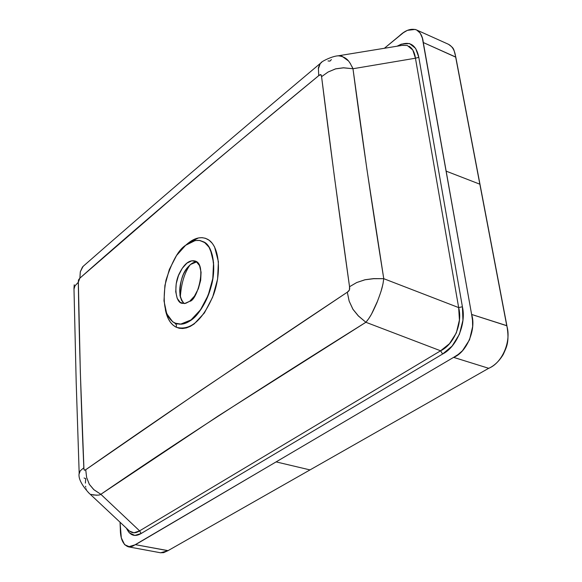 <?xml version="1.0" encoding="UTF-8"?>
<svg xmlns="http://www.w3.org/2000/svg" width="582" height="582" viewBox="0 0 582 582"><rect width="100%" height="100%" fill="white"/><g stroke="black" fill="none" stroke-linecap="round" stroke-linejoin="round"><path stroke-width="0.87" d="M160.494 552.762L163.637 552.653L167.958 550.688L135.511 544.679L128.367 546.84C122.984 544.825 120.292 538.765 120.314 528.652L120.038 522.214L121.318 537.87L124.628 544.694L129.822 546.927L132.66 546.2L276.108 461.897L310.01 469.907L488.684 368.297C502.208 363.023 511.643 341.125 506.747 325.644L471.624 314.447C476.505 329.136 466.633 352.561 453.611 357.37L488.684 368.297L167.958 550.688L310.01 469.907L276.108 461.897L453.611 357.37L488.684 368.297C502.208 363.023 511.643 341.125 506.747 325.644L455.655 57.014C454.884 50.685 452.476 46.436 448.438 44.268M160.567 552.776L168.154 550.652L135.511 544.679L453.611 357.37L458.136 354.503L462.479 350.735L469.558 339.743L472.649 326.546L472.504 320.289L471.624 314.447L422.343 38.012L420.168 33.072L416.617 29.966L415.162 29.427L407.393 30.351L403.399 32.694L384.389 48.27L399.507 35.749C405.378 30.177 411.001 28.212 416.377 29.864C420.357 32.119 422.663 36.339 423.296 42.53L455.808 57.189L506.9 325.789L471.624 314.447L446.154 171.144L479.844 184.196L446.154 171.144L423.296 42.53L455.655 57.014C454.884 50.721 452.498 46.48 448.496 44.297M190.823 264.337L196.672 261.893C192.089 261.944 187.659 266.105 183.381 274.391C178.281 287.326 178.55 297.053 184.196 303.564L181.62 300.552L179.962 295.554C179.758 281.804 182.675 272.049 188.721 266.272L190.823 264.337M189.921 265.094C184.407 273.023 181.206 283.718 180.318 297.176M189.667 301.309L185.651 303.346L182.137 303.331C175.269 302.793 173.574 284.089 179.547 273.089C184.203 263.828 189.296 259.783 194.817 260.954C207.599 263.486 197.131 301.047 189.667 301.309L194.461 296.122L198.338 288.745L200.666 280.328L201.081 272.209L199.539 265.639L196.287 261.638L191.856 260.772L186.924 263.137L182.231 268.346L178.47 275.584L176.193 283.798L175.735 291.771L177.175 298.319L180.311 302.458L184.69 303.52L189.667 301.309M176.564 255.483L185.636 245.291L195.246 240.526L199.808 240.468L205.068 242.759L209.287 247.576L210.429 249.729L213.558 262.577L212.779 278.611L208.174 295.263L200.492 309.813L191.005 319.94L180.566 324.167L176.732 323.788L172.716 321.846L166.692 313.64L163.986 300.843L164.917 285.398L169.318 269.524L176.564 255.483M488.982 368.13L168.271 550.507M506.806 325.956L455.728 57.392M185.636 245.291C189.361 241.93 193.893 240.293 199.233 240.388L204.369 242.272L209.003 247.117L212.35 255.192L213.725 265.952L212.859 278.08L210.058 289.938L205.999 300.268L201.416 308.445L196.862 314.462L192.664 318.623L188.772 321.431L184.407 323.447L179.562 324.181L174.535 322.945C164.822 316.848 161.971 302.611 165.972 280.24C172.097 261.231 178.652 249.583 185.636 245.291M174.884 323.119L181.402 324.196C188.139 322.981 193.813 319.22 198.426 312.912C204.282 305.121 208.465 296.493 210.99 287.05C216.548 269.11 213.325 246.317 204.049 242.025L199.873 240.475M91.199 494.402C96.321 495.428 99.537 495.398 100.853 494.3L93.884 489.673L89.337 484.319L86.623 477.415L85.729 469.725L201.692 389.787L347.308 292.2L349.44 290.032L349.535 286.722L334.439 177.015L321.577 76.657L320.806 74.561L318.725 75.653C235.252 144.642 197.807 176.04 186.611 185.658L79.88 278.145L78.563 279.818L78.33 281.113L80.316 371.782L83.946 469.077L84.266 470.132L85.729 469.725L86.623 477.415L89.315 484.333L93.84 489.695L100.853 494.3L139.6 530.864L440.596 350.793L365.882 322.275L218.279 415.941L100.853 494.3C169.326 447.252 257.673 389.911 365.882 322.275L358.374 315.888L352.954 309.26L349.164 301.134L347.308 292.2C240.592 363.132 153.401 422.306 85.729 469.725C84.485 470.722 83.852 470.074 83.83 467.79L80.236 470.816L79.174 473.486M186.073 244.949L188.161 243.145L198.52 237.922L202.1 237.66L205.453 238.3L209.156 240.257L212.357 243.422L214.583 246.964L218.403 261.689L217.595 279.084L212.648 297.162L204.377 312.971L194.126 323.97L190.263 326.386L186.444 327.899L182.697 328.517L179.169 328.248L175.924 327.084L172.963 325.054L170.402 322.246L168.263 318.689L165.353 309.668M367.286 320.587L365.882 322.275L440.596 350.793L449.5 343.671L456.346 332.882L459.416 320.042L458.66 307.594L383.756 278.683C371.578 202.769 361.32 132.791 352.976 68.741L350.284 63.489C349.215 62.274 347.112 56.716 338.237 55.807L341.903 56.192L348.342 60.848M382.803 284.649L381.014 291.437M377.711 300.748L371.476 314.178L369.068 318.128M85.387 483.111L85.736 478.651L84.063 478.004M79.21 473.792L80.236 470.816L83.83 467.79C81.029 401.638 79.181 339.815 78.301 282.314L74.962 285.842L73.972 288.665M73.994 289.072L74.962 285.849L78.301 282.314L79.88 278.145L80.309 271.779L82.469 267.036L83.743 265.821M83.073 266.389L80.309 271.779L79.88 278.145C142.801 222.346 222.411 154.848 318.725 75.653L318.419 68.676L320.216 63.634L321.744 62.23M328.015 60.943L329.972 61.103L331.398 59.582M321.308 62.55L320.187 63.664C318.696 66.668 318.099 68.341 318.412 68.683L318.725 75.653C320.456 74.081 321.41 74.416 321.577 76.657L328.11 72.008L335.603 68.88L343.489 67.839L352.976 68.741L343.482 67.774L335.596 68.843L328.11 72.008L321.577 76.657C329.448 140.48 338.768 210.502 349.535 286.722L356.737 282.525L364.994 279.789L373.622 278.705L383.756 278.683L458.66 307.594L415.446 58.215L352.976 68.741L366.9 169.238L383.756 278.683L373.608 278.618L364.987 279.746L356.737 282.525L349.535 286.722C350.015 289.232 349.265 291.058 347.308 292.2L349.156 301.134L352.925 309.282L358.308 315.924L365.882 322.275L368.566 318.885C370.167 316.113 370.799 316.579 377.012 302.487C382.716 287.537 382.105 287.013 383.021 283.616L383.756 278.683M352.088 66.719L352.976 68.741L415.446 58.215L412.776 49.979L407.298 45.498L402.191 45.367M337.531 55.916L338.207 55.807M349.695 62.594L350.604 63.984M129.51 531.09L133.94 532.799L139.6 530.864L100.853 494.3M96.932 495.151L95.812 495.217M94.022 495.129L93.338 495.027M89.192 493.245L88.326 492.481M86.303 489.258L86.143 488.815M85.729 487.214L85.576 486.29M409.102 46.262C412.594 48.532 414.704 52.518 415.446 58.215L458.66 307.594L462.406 306.758L418.807 57.327L415.446 58.215L418.807 57.327C415.999 43.854 408.768 40.143 397.113 46.196L401.282 44.152L409.481 43.534L415.606 48.357L418.807 57.327L462.406 306.758L462.93 320.267L459.431 334.243L452.098 346.094L442.626 354.023L141.171 533.483L134.835 535.425L129.299 532.857L126.454 528.223C129.917 535.52 134.82 537.273 141.171 533.483L139.6 530.864L440.596 350.793C453.8 344.697 462.872 323.301 458.66 307.594L462.406 306.758C466.415 323.759 456.594 347.054 442.626 354.023L440.596 350.793L442.626 354.023L141.171 533.483L139.6 530.864C135.904 533.338 132.543 533.41 129.517 531.097L88.813 492.939C81.371 484.719 78.155 478.149 79.167 473.231M186.095 244.935C194.01 237.747 201.299 235.921 207.963 239.464C219.167 245.808 221.975 271.496 213.529 294.819C202.834 320.187 190.46 331.012 176.39 327.302L176.361 324.836L174.927 323.141L176.361 324.836L176.39 327.302C170.839 324.538 167.165 318.681 165.375 309.74M174.927 323.141L177.452 323.985M182.632 324.029C187.964 323.003 193.159 319.38 198.215 313.174M200.965 309.435L205.17 302.247M207.512 297.169L210.99 287.05M168.133 550.659L160.632 552.791L128.644 546.891M455.808 57.167C453.32 47.993 454.527 48.779 448.46 44.283L416.734 30.024M488.887 368.282C494.518 365.598 499.291 361.015 503.212 354.533C506.551 347.09 509.679 342.172 506.9 325.782M79.174 473.144L76.191 382.294L73.979 288.446M73.987 288.359L74.22 284.787M82.964 266.498C145.907 211.244 225.169 143.419 320.747 63.038M320.973 62.827C320.769 61.91 332.082 56.054 338.237 55.807L403.1 45.221M402.322 45.345L402.933 45.243"/></g></svg>
